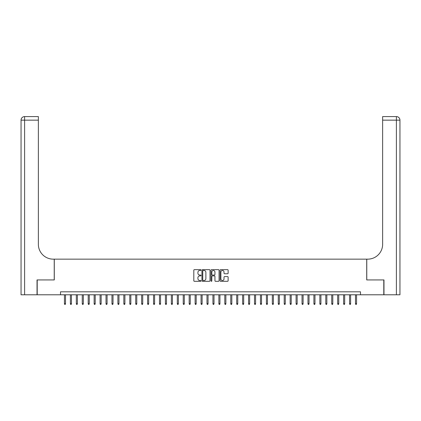 <?xml version="1.0" encoding="UTF-8"?>
<svg xmlns="http://www.w3.org/2000/svg" width="421" height="421" viewBox="0 0 421 421"><rect width="100%" height="100%" fill="white"/><g stroke="black" fill="none" stroke-linecap="round" stroke-linejoin="round"><path stroke-width="0.63" d="M200.996 270.061A0.41 0.41 0 0 0 200.591 269.65L194.391 269.65A0.584 0.584 0 0 0 193.813 270.235L193.813 280.728A0.584 0.584 0 0 0 194.391 281.312L200.591 281.312A0.41 0.41 0 0 0 200.996 280.902A0.41 0.41 0 0 0 200.591 280.497L199.786 280.497A1.868 1.868 0 0 1 197.923 278.628L197.923 277.755A1.868 1.868 0 0 1 199.786 275.892L200.591 275.892A0.41 0.41 0 0 0 200.996 275.481A0.41 0.41 0 0 0 200.591 275.071L199.786 275.071A1.868 1.868 0 0 1 197.923 273.208L197.923 272.334A1.868 1.868 0 0 1 199.786 270.466L200.591 270.466A0.41 0.41 0 0 0 200.996 270.061M227.54 273.761A0.584 0.584 0 0 0 228.124 273.176L228.124 270.235A0.584 0.584 0 0 0 227.54 269.65L220.662 269.65A0.584 0.584 0 0 0 220.078 270.235L220.078 280.728A0.584 0.584 0 0 0 220.662 281.312L227.54 281.312A0.584 0.584 0 0 0 228.124 280.728L228.124 277.171A0.584 0.584 0 0 0 227.54 276.592L224.593 276.592A0.584 0.584 0 0 0 224.014 277.171L224.014 278.934A1.558 1.558 0 0 1 222.451 280.497A1.558 1.558 0 0 1 220.893 278.934L220.893 272.029A1.558 1.558 0 0 1 222.451 270.466A1.558 1.558 0 0 1 224.014 272.029L224.014 273.176A0.584 0.584 0 0 0 224.593 273.761L227.54 273.761M60.519 294.784L37.206 294.784L37.206 279.939L54.283 279.939L54.283 259.147L366.717 259.147L366.717 279.939L383.794 279.939L383.794 294.784L360.481 294.784L360.481 291.816L60.519 291.816L60.519 294.784L360.481 294.784M209.99 270.235A0.584 0.584 0 0 0 209.405 269.65L202.527 269.65A0.584 0.584 0 0 0 201.943 270.235L201.943 280.728A0.584 0.584 0 0 0 202.527 281.312L209.405 281.312A0.584 0.584 0 0 0 209.99 280.728L209.99 270.235M211.595 269.65L218.473 269.65A0.584 0.584 0 0 1 219.057 270.235L219.057 280.728A0.584 0.584 0 0 1 218.473 281.312L215.531 281.312A0.584 0.584 0 0 1 214.947 280.728L214.947 276.471A0.584 0.584 0 0 0 214.363 275.892L212.41 275.892A0.584 0.584 0 0 0 211.826 276.471L211.826 280.902A0.41 0.41 0 0 1 211.416 281.312A0.41 0.41 0 0 1 211.01 280.902L211.01 270.235A0.584 0.584 0 0 1 211.595 269.65M203.169 270.466A0.41 0.41 0 0 0 202.759 270.877L202.759 280.086A0.41 0.41 0 0 0 203.169 280.497L204.011 280.497A1.868 1.868 0 0 0 205.88 278.628L205.88 272.334A1.868 1.868 0 0 0 204.011 270.466L203.169 270.466M214.947 272.055A1.558 1.558 0 0 0 213.384 270.498A1.558 1.558 0 0 0 211.826 272.055L211.826 274.492A0.584 0.584 0 0 0 212.41 275.071L214.363 275.071A0.584 0.584 0 0 0 214.947 274.492L214.947 272.055M65.508 303.636L65.271 304.409L64.676 304.409L64.439 303.636L65.508 303.636L65.508 294.784M64.439 303.636L64.439 294.784M37.027 279.939L54.225 279.939L54.225 259.147L53.214 259.147A14.851 14.851 0 0 1 38.364 244.296L38.364 120.153L24.613 120.153L24.613 294.784L37.027 294.784L37.027 279.939M24.613 294.784L21.05 294.784L21.05 120.153A3.563 3.563 0 0 1 24.613 116.591L38.364 116.591L38.364 120.153M38.364 116.591L24.613 116.591A3.563 3.563 0 0 0 21.05 120.153L24.613 120.153L24.613 116.591M53.214 259.147A14.851 14.851 0 0 1 38.364 244.296M383.973 279.939L366.775 279.939L366.775 259.147L367.786 259.147A14.851 14.851 0 0 0 382.636 244.296L382.636 116.591L396.387 116.591A3.563 3.563 0 0 1 399.95 120.153L399.95 294.784L383.973 294.784L383.973 279.939M367.786 259.147A14.851 14.851 0 0 0 382.636 244.296M396.387 294.784L396.387 116.591A3.563 3.563 0 0 1 399.95 120.153L382.636 120.153M71.449 303.636L71.212 304.409L70.617 304.409L70.381 303.636L71.449 303.636L71.449 294.784M70.381 303.636L70.381 294.784M77.39 303.636L77.154 304.409L76.559 304.409L76.322 303.636L77.39 303.636L77.39 294.784M76.322 303.636L76.322 294.784M83.326 303.636L83.09 304.409L82.495 304.409L82.258 303.636L83.326 303.636L83.326 294.784M82.258 303.636L82.258 294.784M89.268 303.636L89.031 304.409L88.436 304.409L88.2 303.636L89.268 303.636L89.268 294.784M88.2 303.636L88.2 294.784M95.209 303.636L94.972 304.409L94.378 304.409L94.141 303.636L95.209 303.636L95.209 294.784M94.141 303.636L94.141 294.784M101.151 303.636L100.908 304.409L100.319 304.409L100.077 303.636L101.151 303.636L101.151 294.784M100.077 303.636L100.077 294.784M107.087 303.636L106.85 304.409L106.255 304.409L106.018 303.636L107.087 303.636L107.087 294.784M106.018 303.636L106.018 294.784M113.028 303.636L112.791 304.409L112.196 304.409L111.96 303.636L113.028 303.636L113.028 294.784M111.96 303.636L111.96 294.784M118.969 303.636L118.733 304.409L118.138 304.409L117.901 303.636L118.969 303.636L118.969 294.784M117.901 303.636L117.901 294.784M124.905 303.636L124.669 304.409L124.074 304.409L123.837 303.636L124.905 303.636L124.905 294.784M123.837 303.636L123.837 294.784M130.847 303.636L130.61 304.409L130.015 304.409L129.779 303.636L130.847 303.636L130.847 294.784M129.779 303.636L129.779 294.784M136.788 303.636L136.551 304.409L135.957 304.409L135.72 303.636L136.788 303.636L136.788 294.784M135.72 303.636L135.72 294.784M142.724 303.636L142.487 304.409L141.893 304.409L141.656 303.636L142.724 303.636L142.724 294.784M141.656 303.636L141.656 294.784M148.666 303.636L148.429 304.409L147.834 304.409L147.597 303.636L148.666 303.636L148.666 294.784M147.597 303.636L147.597 294.784M154.607 303.636L154.37 304.409L153.776 304.409L153.539 303.636L154.607 303.636L154.607 294.784M153.539 303.636L153.539 294.784M160.548 303.636L160.306 304.409L159.717 304.409L159.475 303.636L160.548 303.636L160.548 294.784M159.475 303.636L159.475 294.784M166.484 303.636L166.248 304.409L165.653 304.409L165.416 303.636L166.484 303.636L166.484 294.784M165.416 303.636L165.416 294.784M172.426 303.636L172.189 304.409L171.594 304.409L171.358 303.636L172.426 303.636L172.426 294.784M171.358 303.636L171.358 294.784M178.367 303.636L178.13 304.409L177.536 304.409L177.299 303.636L178.367 303.636L178.367 294.784M177.299 303.636L177.299 294.784M184.303 303.636L184.066 304.409L183.472 304.409L183.235 303.636L184.303 303.636L184.303 294.784M183.235 303.636L183.235 294.784M190.245 303.636L190.008 304.409L189.413 304.409L189.176 303.636L190.245 303.636L190.245 294.784M189.176 303.636L189.176 294.784M196.186 303.636L195.949 304.409L195.355 304.409L195.118 303.636L196.186 303.636L196.186 294.784M195.118 303.636L195.118 294.784M202.127 303.636L201.885 304.409L201.296 304.409L201.054 303.636L202.127 303.636L202.127 294.784M201.054 303.636L201.054 294.784M208.063 303.636L207.827 304.409L207.232 304.409L206.995 303.636L208.063 303.636L208.063 294.784M206.995 303.636L206.995 294.784M214.005 303.636L213.768 304.409L213.173 304.409L212.937 303.636L214.005 303.636L214.005 294.784M212.937 303.636L212.937 294.784M219.946 303.636L219.704 304.409L219.115 304.409L218.873 303.636L219.946 303.636L219.946 294.784M218.873 303.636L218.873 294.784M225.882 303.636L225.645 304.409L225.051 304.409L224.814 303.636L225.882 303.636L225.882 294.784M224.814 303.636L224.814 294.784M231.824 303.636L231.587 304.409L230.992 304.409L230.755 303.636L231.824 303.636L231.824 294.784M230.755 303.636L230.755 294.784M237.765 303.636L237.528 304.409L236.934 304.409L236.697 303.636L237.765 303.636L237.765 294.784M236.697 303.636L236.697 294.784M243.701 303.636L243.464 304.409L242.87 304.409L242.633 303.636L243.701 303.636L243.701 294.784M242.633 303.636L242.633 294.784M249.642 303.636L249.406 304.409L248.811 304.409L248.574 303.636L249.642 303.636L249.642 294.784M248.574 303.636L248.574 294.784M255.584 303.636L255.347 304.409L254.752 304.409L254.516 303.636L255.584 303.636L255.584 294.784M254.516 303.636L254.516 294.784M261.525 303.636L261.283 304.409L260.694 304.409L260.452 303.636L261.525 303.636L261.525 294.784M260.452 303.636L260.452 294.784M267.461 303.636L267.224 304.409L266.63 304.409L266.393 303.636L267.461 303.636L267.461 294.784M266.393 303.636L266.393 294.784M273.403 303.636L273.166 304.409L272.571 304.409L272.334 303.636L273.403 303.636L273.403 294.784M272.334 303.636L272.334 294.784M279.344 303.636L279.107 304.409L278.513 304.409L278.276 303.636L279.344 303.636L279.344 294.784M278.276 303.636L278.276 294.784M285.28 303.636L285.043 304.409L284.449 304.409L284.212 303.636L285.28 303.636L285.28 294.784M284.212 303.636L284.212 294.784M291.221 303.636L290.985 304.409L290.39 304.409L290.153 303.636L291.221 303.636L291.221 294.784M290.153 303.636L290.153 294.784M297.163 303.636L296.926 304.409L296.331 304.409L296.095 303.636L297.163 303.636L297.163 294.784M296.095 303.636L296.095 294.784M303.099 303.636L302.862 304.409L302.267 304.409L302.031 303.636L303.099 303.636L303.099 294.784M302.031 303.636L302.031 294.784M309.04 303.636L308.803 304.409L308.209 304.409L307.972 303.636L309.04 303.636L309.04 294.784M307.972 303.636L307.972 294.784M314.982 303.636L314.745 304.409L314.15 304.409L313.913 303.636L314.982 303.636L314.982 294.784M313.913 303.636L313.913 294.784M320.923 303.636L320.681 304.409L320.092 304.409L319.849 303.636L320.923 303.636L320.923 294.784M319.849 303.636L319.849 294.784M326.859 303.636L326.622 304.409L326.028 304.409L325.791 303.636L326.859 303.636L326.859 294.784M325.791 303.636L325.791 294.784M332.8 303.636L332.564 304.409L331.969 304.409L331.732 303.636L332.8 303.636L332.8 294.784M331.732 303.636L331.732 294.784M338.742 303.636L338.505 304.409L337.91 304.409L337.674 303.636L338.742 303.636L338.742 294.784M337.674 303.636L337.674 294.784M344.678 303.636L344.441 304.409L343.846 304.409L343.61 303.636L344.678 303.636L344.678 294.784M343.61 303.636L343.61 294.784M350.619 303.636L350.383 304.409L349.788 304.409L349.551 303.636L350.619 303.636L350.619 294.784M349.551 303.636L349.551 294.784M356.561 303.636L356.324 304.409L355.729 304.409L355.492 303.636L356.561 303.636L356.561 294.784M355.492 303.636L355.492 294.784"/></g></svg>
